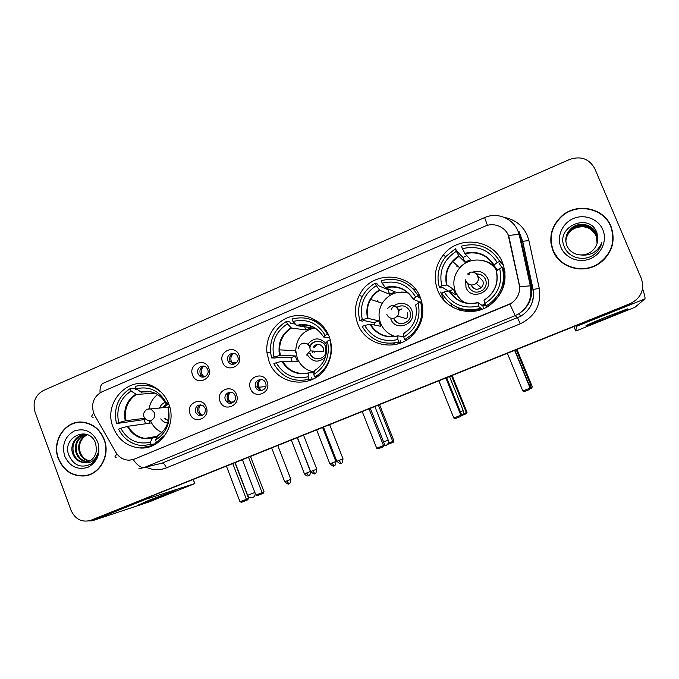 <?xml version="1.0" encoding="UTF-8"?>
<svg xmlns="http://www.w3.org/2000/svg" width="679" height="679" viewBox="0 0 679 679"><rect width="100%" height="100%" fill="white"/><g stroke="black" fill="none" stroke-linecap="round" stroke-linejoin="round"><path stroke-width="1.02" d="M269.088 361.567C277.567 386.682 314.98 389.661 327.142 365.616C332.133 356.119 332.778 346.315 329.069 336.232C323.162 321.057 306.153 312.374 291.019 316.567C275.844 320.624 265.226 336.631 266.94 352.63L269.088 361.567M357.841 324.07C365.37 345.068 394.601 352.189 411.168 336.606C422.389 325.53 425.47 312.544 420.394 297.648C410.956 271.193 370.785 270.166 359.267 295.45C354.701 304.837 354.226 314.377 357.841 324.07M393.464 343.158L395.815 344.414M437.709 290.332C445.093 310.278 472.423 318.171 490.043 305.032C504.005 293.727 508.198 279.689 502.621 262.909C493.837 239.186 458.758 234.73 443.395 254.837C435.001 265.778 433.109 277.609 437.709 290.332M458.07 307.782L460.982 310.532M113.164 427.439C118.384 439.856 127.304 446.706 139.942 447.979C160.702 449.897 177.397 424.664 168.765 403.946C165.837 396.502 161.059 390.892 154.43 387.123C131.039 372.83 102.139 401.501 113.164 427.439M206.238 407.128C210.846 418.069 193.846 425.105 190.061 413.884C185.469 403.02 202.384 395.891 206.238 407.128M195.527 412.246L198.234 415.251C203.505 416.185 205.822 413.842 205.177 408.215L203.021 405.524C197.513 404.022 195.017 406.263 195.527 412.246M236.445 394.499C241.121 405.507 223.875 412.654 220.038 401.365C215.379 390.433 232.541 383.194 236.445 394.499M225.386 399.778L226.65 401.747C230.427 405.923 237.472 400.933 235.18 395.687L234.433 394.329C230.996 389.254 222.924 394.134 225.386 399.778M267.102 381.691C271.838 392.768 254.336 400.016 250.449 388.651C245.722 377.66 263.138 370.31 267.102 381.691M255.677 387.123C257.748 393.302 267.39 390.374 265.896 383.991L265.608 382.973C263.299 376.302 253.029 380.401 255.61 386.954L255.677 387.123M208.776 368.154C213.393 379.06 196.367 386.266 192.581 375.071C187.981 364.241 204.922 356.942 208.776 368.154M198.039 373.637L199.32 375.614C203.063 379.697 209.964 374.689 207.706 369.512L206.772 367.916C203.216 363.248 195.671 368.213 198.039 373.637M239.033 355.236C243.71 366.21 226.438 373.518 222.593 362.255C217.925 351.357 235.121 343.956 239.033 355.236M227.932 360.88L228.254 361.567C231.174 367.483 240.374 362.773 237.743 356.687L237.667 356.517C235.18 349.982 225.182 354.48 227.932 360.88M202.172 415.429L200.432 414.945L197.742 411.966C196.842 408.597 197.886 406.195 200.874 404.752M231.904 403.037L228.696 401.518L227.431 399.566C226.514 396.052 227.652 393.599 230.852 392.216M262.026 390.467C259.921 390.179 258.427 389.016 257.553 386.988L257.494 386.818C256.679 383.185 257.944 380.749 261.296 379.502M204.141 376.938L201.51 375.546L200.237 373.577C199.329 369.911 200.56 367.441 203.921 366.168M233.839 364.25L229.969 360.897C229.044 357.044 230.393 354.531 234.009 353.36M94.78 415.523L93.6 412.985C91.028 403.47 93.77 396.443 101.842 391.893L484.899 226.26C494.77 221.668 507.34 227.864 509.318 238.388L519.257 284.357C520.53 292.233 517.873 298.548 511.295 303.292L134.332 459.131L129.443 460.184C123.595 460.158 119.046 457.502 115.786 452.222L94.78 415.523M146.868 446.629L147.36 447.368M503.19 264.377L499.939 261.619M58.326 458.69C63.614 470.853 72.39 476.607 84.654 475.937C100.11 474.511 110.575 455.117 104.235 439.389C100.169 429.586 93.303 423.874 83.636 422.253C65.846 419.325 51.061 440.824 58.326 458.69M85.028 475.606L87.947 475.266M552.978 250.729C559.377 267.407 582.353 274.409 598.148 264.19C611.821 254.37 616.108 241.749 611.007 226.336C603.775 207.553 576.403 202.223 561.414 216.312C551.204 226.285 548.394 237.76 552.978 250.729M611.219 248.667C613.061 243.583 613.527 238.414 612.619 233.169M94.016 519.291L629.781 304.133L636.512 299.702L630.087 303.836L93.048 519.579L630.952 303.309C641.248 297.648 644.719 289.415 641.366 278.602L594.821 168.732C589.304 158.81 580.91 155.712 569.63 159.446L43.295 390.552C35.198 395.186 32.448 402.341 35.036 412.017L71.032 510.302C75.148 519.163 81.582 522.558 90.341 520.496L630.401 303.538M91.962 519.97L93.048 519.579L91.962 519.97M508.172 234.909L519.639 286.716L531.233 285.757C533.1 297.691 528.933 307.052 518.722 313.859L515.217 315.608L509.887 304.175L133.186 459.564C137.328 465.378 141.054 468.009 144.372 467.441L138.779 468.866M553.173 228.483C551.127 233.432 550.423 238.507 551.042 243.727M79.197 422.134L76.337 422.805M629.781 304.133L636.172 300.025M82.142 422.117L79.214 422.414M103.989 439.491C99.966 429.773 93.167 424.12 83.576 422.525C65.982 419.656 51.375 440.917 58.564 458.597C63.784 470.623 72.458 476.31 84.595 475.665C99.898 474.273 110.27 455.066 103.989 439.491M89.577 461.109C84.697 460.379 81.285 457.425 79.324 452.256C77.465 444.346 79.952 438.473 86.776 434.645M89.968 460.897C85.282 460.014 82.006 457.086 80.147 452.112C78.314 444.414 80.665 438.617 87.201 434.704M87.981 461.813C82.337 461.771 78.348 458.783 76.006 452.859C74.087 444.049 77.117 437.947 85.104 434.552M88.389 461.661C82.931 461.431 79.087 458.444 76.837 452.706C74.928 444.125 77.822 438.074 85.52 434.552M82.77 462.416L84.841 462.467C91.504 461.482 95.391 457.374 96.486 450.126L95.722 443.582C89.39 424.587 61.933 436.699 68.63 454.709C73.408 465.344 80.742 468.502 90.63 464.19C94.449 461.584 96.876 457.884 97.92 453.088C95.06 461.033 90.01 464.147 82.77 462.416C77.941 461.584 74.563 458.597 72.636 453.462C69.445 444.541 76.651 433.754 85.953 434.568L87.803 434.815M86.742 462.178L85.588 462.314C79.884 462.297 75.853 459.293 73.485 453.309C71.55 443.803 75.004 437.573 83.856 434.628M64.658 456.033C69.708 466.549 77.457 470.318 87.88 467.339C97.487 462 100.789 453.589 97.784 442.105C92.616 431.547 84.841 427.821 74.435 430.91C64.938 436.291 61.67 444.669 64.658 456.033M87.88 474.994L90.74 474.281M164.717 495.195L138.304 505.057L148.735 500.389L175.148 490.51L164.717 495.195M88.932 520.903L92.191 520.818L149.278 501.874L194.822 483.567L193.167 479.518M144.067 499.243L146.257 499.116L194.712 483.601M551.348 243.6L553.343 251.162L558.8 259.641M610.701 226.463C603.546 207.884 576.488 202.597 561.643 216.525C551.518 226.396 548.734 237.76 553.275 250.61C559.615 267.127 582.37 274.044 597.995 263.91C611.516 254.192 615.751 241.707 610.701 226.463M596.111 235.969L597.393 240.621M565.768 240.722C566.023 235.868 568 231.946 571.693 228.95C579.62 222.305 592.665 225.555 596.255 234.798L597.13 243.405M565.768 240.841C566.065 236.046 568.034 232.167 571.684 229.213C579.603 222.576 592.614 225.818 596.196 235.044L597.087 243.523M580.401 254.931C584.093 255.1 587.505 254.158 590.62 252.113C594.787 249.176 597.164 245.238 597.732 240.315L597.002 232.914C589.542 211.704 555.337 226.744 564.164 246.418C567.865 257.248 582.455 261.771 592.665 255.499L592.979 255.296C597.639 252.147 600.609 247.911 601.908 242.581C597.571 251.977 590.407 256.093 580.401 254.931C574.061 254.379 569.562 251.323 566.906 245.764C564.529 238.838 566.133 232.889 571.726 227.915C579.722 221.21 592.86 224.486 596.476 233.797L597.257 242.946M565.751 240.366C565.913 235.341 567.899 231.276 571.718 228.169C579.696 221.481 592.809 224.749 596.417 234.043L597.223 243.065M565.794 241.189C566.176 236.564 568.136 232.829 571.667 229.977C579.526 223.383 592.47 226.608 596.035 235.783C591.613 227.728 584.848 225.088 575.733 227.872L571.667 229.977M565.802 241.308C566.218 236.742 568.162 233.05 571.659 230.232M560.964 247.377C565.352 258.122 579.043 263.494 590.263 258.75C601.543 254.175 607.484 240.544 602.842 229.774C598.36 218.927 584.5 213.707 573.382 218.545C562.187 223.221 556.415 236.699 560.964 247.377M599.752 263.146C604.981 259.336 608.715 254.447 610.947 248.497M601.908 242.581L601.288 244.729M156.348 442.156L155.576 442.301L156.102 443.701L142.157 445.653C131.616 444.575 123.748 439.075 118.553 429.162L120.735 428.245C127.627 440.213 137.498 444.889 150.331 442.258L152.614 437.845L156.976 437.072M149.108 420.708L150.195 423.127L128.11 426.242L120.735 428.245M145.612 423.772L144.126 419.571L116.465 423.56C113.385 408.376 117.968 396.731 130.207 388.626L135.299 388.346L135.825 389.738L137.531 389.636M149.694 385.027L144.355 385.248M150.331 442.258L151.23 444.643L156.102 443.701M161.084 392.097L155.788 388.43C149.176 385.018 142.378 384.339 135.401 386.393L136.284 388.761L140.901 392.012L149.745 391.707M158.682 442.054L156.476 442.47L165.956 433.983M167.874 401.807L166.117 402.554C159.039 390.518 149.091 385.927 136.284 388.761M156.476 442.47L155.576 440.085C166.754 432.752 170.981 422.126 168.256 408.215L169.894 407.519M168.57 403.445L165.999 403.623L166.117 402.554M157.868 435.672L155.576 440.085M168.256 408.215L168.129 409.259M130.207 388.626L131.098 390.994C120.107 398.378 115.956 408.928 118.638 422.635L116.465 423.56M154.99 393.149L136.377 394.448L131.098 390.994M118.638 422.635L126.031 420.683L144.593 418.306M145.281 419.079L144.126 419.571M162.043 432.413C156.671 430.147 152.809 426.208 150.458 420.59M165.226 402.24C162.527 403.351 160.6 405.312 159.446 408.13M163.308 407.714L168.723 403.852C166.194 404.183 164.242 405.499 162.858 407.765M149.091 408.792C150.093 402.757 152.953 398.004 157.672 394.533M160.762 418.867C162.527 421.269 164.827 422.686 167.654 423.119M164.191 418.408L168.316 420.657M167.484 407.273L169.64 406.585M168.341 420.505L164.632 418.349M250.492 456.492L264.063 491.876L263.257 493.26L261.882 493.837L257.519 495.543L256 495.093L264.063 491.876M248.531 457.281L262.102 492.699L261.882 493.837M226.438 466.159L240.018 501.806L246.418 499.294L232.795 463.604M240.018 501.806L241.631 502.273L246.197 500.491L246.418 499.294L248.573 498.386L234.959 462.73M246.197 500.491L247.716 499.846L248.573 498.386M311.619 377.626L312.187 379.077L309.047 379.264C293.701 382.625 281.972 377.439 273.832 363.715L276.183 362.722C283.601 375.046 294.236 379.739 308.079 376.794L308.937 372.839L314.046 372.669M292.097 361.304L290.867 357.765L276.531 357.426L275.156 358.011L271.592 357.935L270.505 351.934C269.953 338.532 275.258 328.356 286.428 321.422L287.378 323.866C275.53 331.725 271.048 342.751 273.934 356.942L280.283 355.457L295.246 355.923L297.377 361.355L282.498 361.194L276.183 362.722M312.391 371.625L314.122 372.202M295.136 350.653L295.204 352.367M286.428 321.422L289.823 321.939L290.383 323.374L295.433 324.121M299.498 324.723L304.082 325.402L305.558 324.638M318.366 321.99L307.519 318.434M325.131 335.282L327.541 334.263C319.155 320.463 307.315 315.387 292.021 319.011L292.98 321.464L296.562 325.351C308.113 322.881 317.127 326.76 323.603 336.988L325.131 335.282C317.5 322.898 306.781 318.298 292.98 321.464M330.35 340.162L329.841 340.111C332.073 348.471 331.233 356.492 327.303 364.165C324.299 369.699 320.098 373.951 314.7 376.913L317.059 376.803M314.7 376.913L313.732 374.452C325.793 366.643 330.359 355.533 327.439 341.121L329.841 340.111M308.079 376.794L309.047 379.264M314.589 370.505L313.732 374.452M327.439 341.121L325.92 342.92M329.646 337.803L323.603 336.988C317.178 327.04 308.325 323.255 297.02 325.674L311.143 327.694L310.371 325.733M283.024 363.155L283.729 363.163M273.934 356.942L271.592 357.935M304.616 326.76L305.864 329.943L291.461 328.05L287.378 323.866M280.283 355.457L279.544 349.872L280.308 355.457M305.864 329.943L311.143 327.694M295.246 355.923L290.867 357.765M314.165 371.965C306.187 370.505 300.559 365.973 297.292 358.368L295.747 350.406C296.587 337.955 302.961 330.495 314.861 328.016M326.09 343.667C319.826 337.157 313.749 337.344 307.867 344.245M309.777 353.386C312.323 360.922 323.985 360.379 325.895 352.596L325.631 346.723C323.179 339.593 312.348 339.585 309.828 346.663M314.207 352.613L313.817 351.094M314.453 347.266L317.764 344.211M307.273 354.727C312.332 362.247 318.349 363.129 325.309 357.375M313.248 347.181L313.808 346.103M318.001 351.815L317.84 351.306M312.705 352.299L312.357 351.018M313.053 347.173C316.737 343.099 320.14 343.328 323.263 347.86L323.484 351.595L310.176 350.907L306.636 355.041M310.014 346.961C312.315 339.746 323.255 339.458 325.852 346.596M317.645 358.877C314.08 358.58 311.559 356.747 310.074 353.403M310.371 329.052L314.046 327.354M379.544 404.65L393.939 440.968L393.217 442.343L387.446 444.406M378.381 405.117L392.785 441.477L393.939 440.968M388.133 443.294L392.785 441.477L392.411 442.708M362.247 411.601L376.701 448.242L383.525 445.568L369.02 408.877M376.701 448.242L378.262 448.768L383.134 446.858L383.525 445.568L384.798 445.008L370.31 408.359M383.134 446.858L384.798 445.008M400.389 340.833L400.983 342.309L398.896 342.038C382.897 345.603 370.666 340.417 362.204 326.472L364.648 325.445C372.372 337.955 383.457 342.649 397.886 339.525L397.894 335.85L403.776 336.826M374.867 325.114L374.078 322.72L363.851 320.522L362.416 321.125L359.862 320.59C357.612 312.255 358.444 304.209 362.374 296.451C365.421 290.756 369.741 286.334 375.334 283.168L376.336 285.655C363.978 293.795 359.301 305.092 362.306 319.554L367.959 318.349L378.636 320.802L380.843 326.327L370.378 324.197L364.648 325.445M388.787 333.465L393.913 336.589M416.066 289.975L413.121 288.838M375.334 283.168L377.711 284.178L378.296 285.638L387.828 289.602L389.678 294.219L379.688 290.281L376.336 285.655M388.677 289.152L387.828 289.602M420.029 296.774L418.578 297.385L420.666 298.327M420.021 296.748L418.196 295.908C409.454 281.895 397.113 276.811 381.174 280.665L382.167 283.151L385.477 287.803L395.17 291.885L389.678 294.219M421.931 302.435L420.598 301.866C423.738 314.725 420.59 325.81 411.143 335.103L404.786 339.593L406.797 339.899M418.196 295.908L415.684 296.969C407.731 284.399 396.561 279.79 382.167 283.151M404.786 339.593L403.784 337.081C416.363 329.001 421.124 317.619 418.086 302.919L420.598 301.866M397.886 339.525L398.896 342.038M419.987 302.121L413.222 299.261L415.684 296.969M408.783 329.621L403.75 333.423L403.784 337.081M418.086 302.919L415.599 305.151M396.842 342.581L399.914 343.251M362.306 319.554L359.862 320.59M407.324 292.259L401.297 292.063M399.575 310.006L398.853 311.322M378.636 320.802L374.078 322.72M395.17 336.428C388.32 334.323 383.482 329.952 380.656 323.323C378.101 316.448 378.619 309.777 382.184 303.318C388.592 293.837 397.291 290.425 408.291 293.09M390.824 319.045C395.696 332.778 417.704 323.628 411.754 310.244C408.639 301.425 395.144 301.001 391.274 309.522M393.472 318.332C397.521 324.57 402.477 325.343 408.334 320.649C410.591 317.814 411.118 314.7 409.912 311.305C406.806 305.83 402.435 304.498 396.799 307.307M399.447 309.964L401.934 308.843M396.926 307.426C399.396 305.813 402.027 305.448 404.811 306.322M399.6 323.543C396.791 322.746 394.805 320.997 393.642 318.307M407.341 312.518C408.138 314.733 407.807 316.787 406.365 318.663L397.402 316.117L394.983 317.908C391.333 319.028 388.634 317.899 386.869 314.513M417.296 294.313L419.664 295.959M452.163 375.479L467.033 412.314L466.363 413.689L462.127 415.395M451.026 303.759L452.375 307.078M451.467 375.759L466.354 412.637L467.033 412.314M440.679 292.029L444.1 300.474M378.042 301.646L377.583 300.5M463.248 413.851L466.354 412.637L465.879 413.927M438.863 380.826L453.827 418.018L460.897 415.251L445.882 378.008M453.827 418.018L455.363 418.578L460.404 416.6L461.644 414.886L446.655 377.694M460.404 416.6L461.644 414.886M482.404 309.149L480.24 307.74L480.859 309.242L479.747 308.538C463.154 312.298 450.474 307.103 441.698 292.972L444.236 291.902C452.239 304.591 463.732 309.284 478.703 305.983L477.923 302.571L482.803 305.932L485.477 305.041M448.403 291.053L442.369 287.336L440.875 287.964L439.271 286.996C436.376 275.878 438.566 265.735 445.823 256.569L455.337 248.76L456.364 251.281C443.548 259.667 438.693 271.21 441.808 285.918L446.969 285.002L453.47 289.288L455.753 294.89L449.379 290.926L444.236 291.902M455.236 291.283L455.889 293.099L462.297 301.968M505.057 272.771L503.309 269.385M502.078 267.526L500.983 266.109M457.4 265.727L456.992 266.193M455.337 248.76L457.349 251.697L462.993 257.477L464.903 262.162L459.046 256.306L456.364 251.281M466.838 255.677L462.993 257.477M499.786 261.39L497.189 262.493C488.939 249.745 477.354 245.144 462.424 248.684L461.389 246.154C477.923 242.106 490.722 247.181 499.786 261.39L500.644 262.697L499.116 263.342L501.968 267.568M503.572 270.429L504.981 274.231L504.047 272.89M504.947 271.787L504.641 271.303M502.842 263.46L499.752 261.33M486.894 306.738L490.586 304.447C502.341 295.034 506.517 283.109 503.105 268.663L502.282 267.433C505.728 282.065 501.501 294.143 489.601 303.674L485.867 306L486.894 306.738M455.923 306.704C463.808 310.872 472.117 311.72 480.859 309.242M485.867 306L484.823 303.445C497.877 295.119 502.825 283.483 499.676 268.536L502.282 267.433M478.703 305.983L479.747 308.538M462.424 248.684L465.047 253.742L470.589 259.734L464.903 262.162M497.495 270.157L493.82 265.192L497.189 262.493M483.991 300.059L486.818 298.191L483.991 300.059L484.823 303.445M499.676 268.536L496.273 271.176C498.581 281.989 495.424 291.002 486.818 298.191M449.379 290.926C456.101 301.23 465.607 305.117 477.914 302.588L477.94 302.579C465.565 305.16 455.999 301.272 449.226 290.909M457.739 307.629L460.039 310.286M455.337 297.47L455.728 298.37M465.955 310.193L469.486 311.585M441.808 285.918L439.271 286.996M495.526 267.501C492.114 263.936 487.972 261.644 483.117 260.634M453.47 289.288L449.303 291.036M482.803 305.932L483.864 308.538M485.146 304.226L481.835 305.27M464.792 302.698C460.498 300.093 457.391 296.485 455.465 291.868C452.324 283.101 453.767 275.063 459.81 267.755C469.435 256.331 489.432 257.816 496.748 270.717M465.641 279.773L465.989 287.446C471.031 301.383 493.803 291.911 487.658 278.339C484.356 272.16 479.315 270.115 472.525 272.186M469.783 273.764L468.51 274.902M467.839 283.593L468.502 286.674C472.1 292.615 476.921 293.718 482.956 289.984C486.071 287.005 486.945 283.508 485.561 279.502C483.779 275.759 480.791 273.917 476.599 273.968M495.933 269.47L496.824 270.658M479.493 277.533L482.811 280.8C483.72 283.44 483.159 285.749 481.139 287.726C477.108 290.281 473.883 289.56 471.447 285.579M468.612 286.767L467.958 283.686M476.709 274.07C479.493 273.951 481.852 274.851 483.813 276.786M461.907 310.753L462.458 309.403M494.142 265.625L492.19 264.572M456.874 266.618L457.536 265.845M500.381 262.289L503.495 265.285M516.982 349.447L532.285 386.733L531.657 388.108L529.985 388.812M516.727 349.549L532.285 386.733M459.708 310.184L459.53 309.751M530.392 387.539L532.039 386.886L531.487 388.227M507.391 353.292L522.813 390.985L530.104 388.125L514.631 350.389M522.813 390.985L524.324 391.571L529.527 389.534L530.375 387.955L514.92 350.271M529.527 389.534L530.375 387.955M204.124 366.219L203.751 366.219C201.476 368.341 200.814 370.921 201.782 373.968L204.048 376.955M234.798 353.615L233.304 353.572C230.996 355.711 230.325 358.317 231.31 361.381L233.5 364.309M200.789 404.786C198.896 406.874 198.395 409.31 199.303 412.068L202.121 415.446M230.3 392.411C228.373 394.524 227.872 396.977 228.789 399.761L231.598 403.131M260.21 379.892C258.3 381.988 257.782 384.416 258.657 387.183L261.432 390.595M605.761 318.485L586.019 325.903C584.619 325.979 591.765 322.831 607.459 316.465L627.243 309.004C631.181 307.859 619.24 313.104 605.761 318.485M576.751 325.436L575.733 330.987L578.228 330.062L635.001 307.248L644.872 298.913L576.938 326.192M642.563 288.651C644.643 294.822 645.406 298.251 644.872 298.913M504.582 217.509C515.268 219.648 522.838 225.64 527.294 235.486L528.899 240.604L539.27 288.414C541.494 304.642 535.154 316.439 520.241 323.815L166.355 467.89C159.48 470.547 152.665 470.284 145.917 467.118M508.452 235.562C513.748 234.756 517.347 234.527 519.265 234.875L520.326 235.435L522.474 241.317L521.183 237.2L518.501 232.396M93.159 417.296C91.173 417.076 91.351 415.718 93.694 413.239M487.454 225.369L484.619 217.603C496.807 211.916 512.475 218.061 517.805 230.665L519.265 234.875L530.231 285.477C532.446 297.521 528.618 306.984 518.722 313.859L520.946 316.168C530.689 309.675 534.67 300.738 532.879 289.356L522.474 241.317L528.899 240.604M520.241 323.815L517.593 317.831L515.217 315.608L144.372 467.441L162.103 463.12L520.946 316.168C530.74 309.76 534.797 300.848 533.125 289.424L539.27 288.414M116.168 457.527C114.318 457.544 114.607 456.407 117.034 454.115M518.977 231.132L531.233 285.757L533.125 289.424L522.728 241.461L520.106 234.501M484.594 217.611L103.488 383.16C100.874 384.229 99.728 387.454 100.059 392.818M90.978 520.258L95.102 518.909M156.722 464.487L162.103 463.12C163.597 463.112 165.014 464.699 166.355 467.89M146.257 499.116L92.191 520.818M128.11 426.242C131.981 433.253 137.684 437.301 145.213 438.379L152.597 437.853M165.999 403.623C159.981 393.676 151.621 389.805 140.901 392.012M157.46 436.028C166.703 429.782 170.251 420.853 168.12 409.233M127.329 426.42C133.211 436.325 141.521 440.255 152.257 438.193M156.951 394.1L155.89 393.557C151.213 391.393 146.426 390.951 141.529 392.241M135.741 394.219C126.633 400.508 123.137 409.378 125.242 420.853M136.377 394.448C127.414 400.644 123.968 409.386 126.031 420.683M235.155 462.654L247.631 495.314L254.854 492.479L242.437 459.725M148.141 408.894L150.831 409.055L154.396 412.577C155.347 416.083 154.328 418.654 151.324 420.309L148.09 420.573C142.429 417.356 141.996 413.604 146.791 409.31M282.54 361.194C288.753 371.192 297.546 375.08 308.903 372.856M314.369 370.785C324.333 364.148 328.169 354.811 325.886 342.785M281.912 361.304C288.244 371.498 297.19 375.436 308.758 373.119M291.002 327.736C281.191 334.408 277.414 343.684 279.68 355.558M291.461 328.05C283.644 333.1 279.672 340.374 279.544 349.872L295.747 350.687M383.593 441.944L388.21 440.111L374.867 406.534M303.615 343.167C306.56 342.946 308.673 344.211 309.947 346.961L310.176 350.907C310.227 345.11 307.502 342.674 302.011 343.591C299.999 344.533 298.819 346.137 298.48 348.412M370.378 324.197C376.853 334.357 386.02 338.244 397.869 335.867M413.299 299.057C406.551 288.677 397.164 284.798 385.129 287.429M403.666 333.661C414.054 326.794 418.06 317.229 415.675 304.956M369.851 324.265C376.438 334.611 385.757 338.558 397.818 336.088M413.188 299.201C406.526 289.033 397.291 285.231 385.477 287.803M379.332 289.908C369.104 296.808 365.166 306.314 367.526 318.417M379.688 290.281C375.894 292.547 372.881 295.594 370.649 299.431C367.322 305.423 366.456 311.737 368.052 318.358M392.224 305.779C395.127 305.703 397.198 306.984 398.437 309.632C399.269 311.975 398.929 314.139 397.402 316.117C401.45 311.457 395.687 303.555 390.221 306.237L387.633 308.393M460.396 411.78L463.265 410.634L449.515 376.548M396.477 342.657L399.447 343.413M494.006 264.937C487.013 254.413 477.269 250.534 464.792 253.309M484 300.254C494.779 293.184 498.938 283.406 496.468 270.929M448.938 290.952C455.762 301.442 465.429 305.38 477.94 302.775M493.82 265.192C486.919 254.837 477.329 251.018 465.047 253.742M458.783 255.881C448.174 262.994 444.091 272.703 446.527 285.01M459.046 256.306L452.698 261.508C446.867 268.468 444.957 276.302 446.969 285.002M472.126 272.16C474.893 272.279 476.853 273.578 478.016 276.064C478.975 278.848 478.389 281.284 476.251 283.381L474.434 284.526C470.649 285.689 467.848 284.56 466.023 281.123M529.077 384.806L530.401 384.272L516.235 349.744M464.979 310.014L468.451 311.568M504.947 271.736L500.024 264.691M308.648 475.741L306.594 473L304.438 473.832L291.359 440.077M297.317 437.683L310.43 471.472L306.594 473M332.116 462.985L329.875 463.842C332.515 466.015 333.864 466.677 333.915 465.845L332.116 462.985L335.893 461.482L322.627 427.515M334.11 465.769L334.526 465.565C335.333 465.421 335.782 464.054 335.893 461.482M286.852 480.919L284.713 481.734C287.387 483.949 288.753 484.619 288.813 483.771L286.852 480.919L290.841 479.323L277.787 445.526M288.999 483.703L289.144 483.635C289.755 484.229 290.323 482.794 290.841 479.323M312.841 470.717L310.617 471.566C313.308 473.789 314.683 474.468 314.742 473.619L312.841 470.717L316.762 469.155L303.555 435.18M314.929 473.543L315.073 473.484C315.684 474.078 316.253 472.635 316.762 469.155M339.161 460.387L336.826 461.279C339.542 463.511 340.926 464.198 340.985 463.341L339.161 460.387L343.014 458.851L329.646 424.698M341.181 463.265L341.316 463.205C341.936 463.799 342.505 462.348 343.014 458.851M573.899 326.582L575.733 330.987M153.216 445.382L139.942 447.979M200.432 414.945L198.234 415.251M228.696 401.518L226.65 401.747M201.51 375.546L199.32 375.614M230.291 361.584L228.254 361.567M257.494 386.818L255.61 386.954M445.628 256.806L443.395 254.837M362.357 296.477L359.267 295.45M270.59 352.774L266.94 352.63M86.751 475.453L84.654 475.937M90.341 520.496L94.474 519.146M630.952 303.309L630.324 303.903M84.629 422.406L83.576 422.525M85.588 462.314L84.841 462.467M193.277 479.476L194.822 483.567M597.86 264.36L597.995 263.91M157.35 436.249L145.213 438.379L152.614 437.845M156.518 388.388L155.788 388.43M163.809 430.435L157.774 435.697M247.631 495.322C248.709 497.52 250.398 498.293 252.698 497.656C254.837 496.561 255.593 494.821 254.948 492.436M169.767 407.027L146.927 409.25M279.655 351.688L279.001 351.654M327.906 364.165L327.303 364.165M324.333 359.828C322.109 364.411 318.85 367.976 314.547 370.513M308.937 372.839C297.512 375.114 288.702 371.226 282.498 361.194M384.407 445.747L385.927 445.475C388.108 444.346 388.855 442.564 388.167 440.128M412.501 335.358L411.143 335.103M397.894 335.85C385.969 338.286 376.769 334.399 370.267 324.197M367.959 318.349C366.397 311.72 367.288 305.406 370.649 299.431L382.226 303.25M461.083 416.032C463.248 414.861 463.978 413.061 463.265 410.634M490.586 304.447L489.601 303.674M446.833 284.976C444.872 276.243 446.833 268.417 452.698 261.508L459.742 267.832M481.139 287.726L476.251 283.381C481.462 278.976 475.639 269.656 469.545 272.652L467.551 274.036M530.291 387.751L530.401 384.272M504.972 271.973L503.114 268.689M502.248 267.45L500.279 265.065M304.447 473.84C307.4 477.371 309.089 475.385 308.521 475.792L308.75 475.699C308.071 475.733 310.532 476.242 310.43 471.472M203.386 376.404L205.542 376.327M231.734 362.28L236.929 362.314M329.875 463.842L316.643 429.917M284.713 481.734L271.693 447.97M230.402 402.206L233.899 401.815M310.617 471.566L297.444 437.632M258.657 387.183L265.786 386.657M336.826 461.279L323.501 427.167M586.41 325.402L586.019 325.903"/></g></svg>
